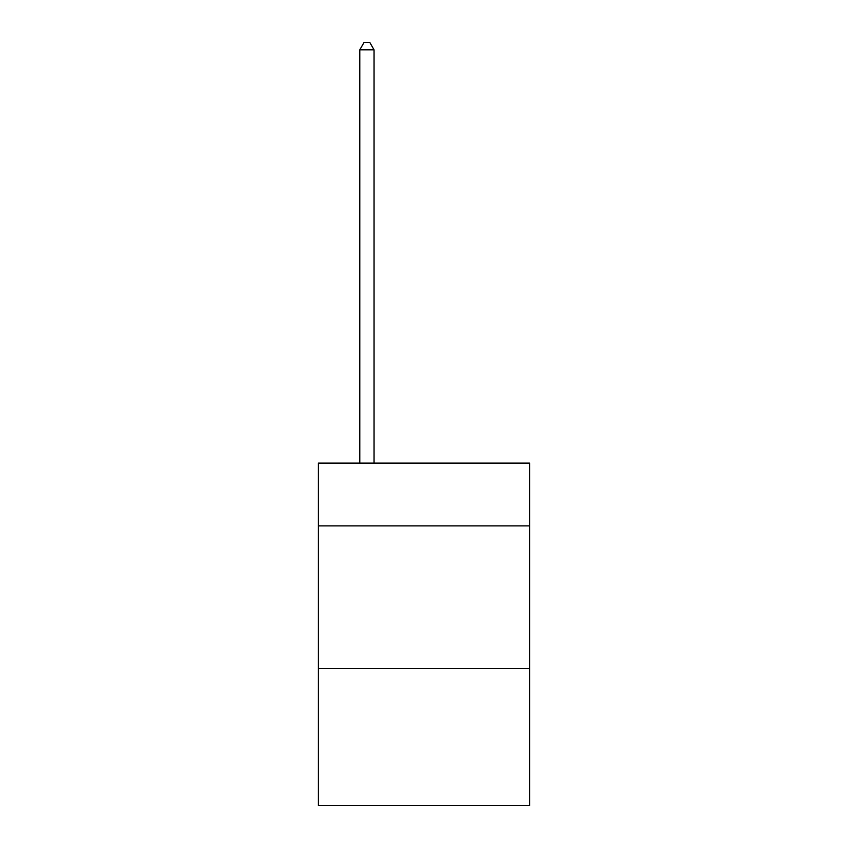 <?xml version="1.0" encoding="UTF-8"?>
<svg xmlns="http://www.w3.org/2000/svg" width="848" height="848" viewBox="0 0 848 848"><rect width="100%" height="100%" fill="white"/><g stroke="black" fill="none" stroke-linecap="round" stroke-linejoin="round"><path stroke-width="1.27" d="M529.608 525.898L529.608 463.103L318.392 463.103L318.392 525.898L529.608 525.898L529.608 805.6L318.392 805.6L318.392 525.898M529.608 668.606L318.392 668.606M374.053 463.103L374.053 49.82L359.785 49.82L359.785 463.103M359.785 49.82L364.068 42.4L369.77 42.4L374.053 49.82"/></g></svg>
